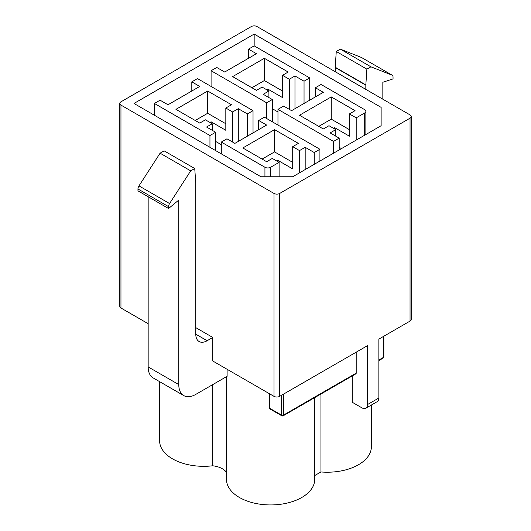 <?xml version="1.0" encoding="UTF-8"?>
<svg xmlns="http://www.w3.org/2000/svg" width="531" height="531" viewBox="0 0 531 531"><rect width="100%" height="100%" fill="white"/><g stroke="black" fill="none" stroke-linecap="round" stroke-linejoin="round"><path stroke-width="0.8" d="M279.671 193.45L410.045 118.181A4.009 2.316 0 0 0 411.22 116.548A4.009 2.316 0 0 0 410.045 114.908L256.997 26.55A4.009 2.316 0 0 0 251.329 26.55L120.955 101.819A4.009 2.316 0 0 0 119.78 103.459A4.009 2.316 0 0 0 120.955 105.092L274.003 193.45A4.009 2.316 0 0 0 279.671 193.45L279.671 396.358L367.532 345.635L367.532 404.542A8.018 4.626 60 0 1 365.872 408.213A8.018 4.626 60 0 1 361.863 407.815L352.272 402.279L352.272 375.928M371.375 405.034L371.375 446.757A44.093 25.455 180 0 1 320.963 471.953L320.963 394.002M120.955 105.092L120.955 308L148.162 323.704M120.955 308A4.009 2.316 180 0 1 119.78 306.36L119.78 103.459M226.511 472.464A18.492 10.68 0 0 0 212.646 465.793A44.093 25.455 180 0 1 172.542 458.864A44.093 25.455 180 0 1 159.625 440.869L159.625 381.656M314.691 397.626L314.691 479.486A44.093 25.455 180 0 1 287.477 503.003A44.093 25.455 180 0 1 239.428 497.481A44.093 25.455 180 0 1 226.511 479.486L226.511 376.652M269.323 408.06L281.37 415.01A1.606 0.923 120 0 0 281.702 415.746L270.007 408.989L269.323 408.06L269.323 393.657M227.109 369.284L227.109 376.306L195.78 394.394A24.048 13.886 120 0 1 183.753 395.588L153.147 377.913A24.048 13.886 120 0 1 148.162 366.908L148.162 196.729M279.671 396.358A4.009 2.316 180 0 1 274.003 396.358L274.003 193.45M195.78 327.634L212.785 337.45L212.785 361.014L274.003 396.358M212.646 465.793L212.646 384.656M411.22 116.548L411.22 319.45A4.009 2.316 180 0 1 410.045 321.089L410.045 118.181M365.872 408.213L377.209 401.662A8.018 4.626 60 0 0 378.868 397.998L378.868 339.09L410.045 321.089M292.707 176.763L381.132 125.708L381.132 107.381L254.163 34.077L133.991 103.459L260.967 176.763L292.707 176.763M381.132 107.381L381.132 125.708M294.977 108.696L294.977 75.966L304.044 81.203L309.712 77.931L254.163 45.858L254.163 34.077M277.972 109.346L333.521 141.419L339.19 138.146L330.123 132.909L335.791 129.637L328.988 125.708L323.319 128.98L299.511 115.24L331.251 96.914L355.06 110.654L349.391 113.926L356.195 117.855L364.697 112.944A4.009 2.316 0 0 0 365.872 111.311A4.009 2.316 0 0 0 364.697 109.671L321.049 84.475L315.381 87.748L323.319 92.328L291.572 110.654L283.64 106.074L277.972 109.346L277.972 125.057M333.521 141.419L333.521 153.2M339.19 138.146L339.19 149.928M315.381 87.748L315.381 96.914M331.251 96.914L331.251 119.163L318.786 126.365M349.391 129.637L331.251 119.163M334.656 128.98L334.656 127.672L349.391 136.182L349.391 113.926M356.195 140.111L356.195 117.855M339.19 147.313L341.453 148.62M335.791 136.182L335.791 129.637M333.521 128.329L334.656 127.672M254.163 45.858L248.495 49.131L256.433 53.711L224.686 72.037L216.754 67.457L211.086 70.729L211.086 86.44M211.086 70.729L266.635 102.802L266.635 118.513M266.635 102.802L272.303 99.529L272.303 121.785M272.303 99.529L263.23 94.292L268.898 91.02L262.102 87.091L256.433 90.363L232.624 76.623L264.365 58.297L288.174 72.037L282.505 75.309L289.309 79.238L294.977 75.966M304.044 81.203L304.044 103.459M309.712 77.931L309.712 100.186M248.495 49.131L248.495 58.297M264.365 58.297L264.365 80.546L251.893 87.748M282.505 91.02L264.365 80.546M267.77 90.363L267.77 89.055L282.505 97.565L282.505 75.309M305.179 169.562L305.179 147.306L314.246 152.543L319.914 149.271L264.365 117.198L258.697 120.471L266.635 125.057L234.888 143.383L226.956 138.803L221.288 142.076L221.288 153.857M221.288 142.076L264.936 167.272A4.009 2.316 0 0 0 270.604 167.272L279.107 162.367L272.303 158.437L266.635 161.709L242.826 147.963L274.567 129.637L298.376 143.383L292.707 146.656L299.511 150.585L305.179 147.306M314.246 152.543L314.246 164.325M319.914 149.271L319.914 161.052M258.697 120.471L258.697 129.637M274.567 129.637L274.567 151.893L262.102 159.088M292.707 162.367L274.567 151.893M277.972 161.709L277.972 160.402L292.707 168.911L292.707 146.656M238.293 141.419L238.293 108.696L247.36 113.926L253.028 110.654L197.479 78.581L191.81 81.86L199.749 86.44L168.002 104.766L160.07 100.186L154.402 103.459L154.402 115.24M154.402 103.459L209.951 135.531L209.951 147.306M209.951 135.531L215.619 132.252L215.619 150.585M215.619 132.252L206.546 127.022L212.214 123.75L205.417 119.82L199.749 123.092L175.94 109.346L207.681 91.02L231.489 104.766L225.821 108.039L232.624 111.968L238.293 108.696M247.36 113.926L247.36 136.182M253.028 110.654L253.028 132.909M191.81 81.86L191.81 91.02M207.681 91.02L207.681 113.276L195.216 120.477M225.821 123.75L207.681 113.276M211.086 123.092L211.086 121.785L225.821 130.294L225.821 108.039M289.309 109.346L289.309 79.238M272.303 108.696L277.972 111.968M268.898 97.565L268.898 91.02M299.511 172.834L299.511 150.585M279.107 176.763L279.107 162.367M232.624 142.076L232.624 111.968M215.619 141.419L221.288 144.691M212.214 130.294L212.214 123.75M266.635 89.712L267.77 89.055M276.837 161.052L277.972 160.402M209.951 122.435L211.086 121.785M320.963 471.953L314.691 475.57M382.838 99.204L382.838 82.259L393.04 78.913L393.04 77.055A4.009 2.316 120 0 0 392.21 75.216A4.009 2.316 120 0 0 392.031 75.13L370.917 66.813L340.311 49.137L336.262 51.474L335.227 67.238A4.009 2.316 120 0 0 335.22 67.497L335.22 71.712M361.764 57.66A4.009 2.316 120 0 0 361.598 57.547A4.009 2.316 120 0 0 361.419 57.461L340.311 49.137M370.917 66.813L366.875 69.149L336.262 51.474M366.875 69.149L365.839 84.907A4.009 2.316 120 0 0 365.832 85.172L365.832 89.387M212.785 337.45L207.117 340.723A16.03 9.259 -60 0 1 199.098 341.519A16.03 9.259 -60 0 1 195.78 334.178L195.78 183.348A4.009 2.316 120 0 0 195.773 183.095L194.738 168.526L190.689 170.863L169.581 203.559A4.009 2.316 120 0 0 168.573 206.645L168.573 208.51L178.774 200.074L178.774 384.577A24.048 13.886 120 0 0 183.753 395.588M168.573 208.51L137.96 190.835L137.96 188.976A4.009 2.316 120 0 1 138.969 185.89L160.083 153.194L164.125 150.857L194.738 168.526M190.689 170.863L160.083 153.194M283.64 394.068L283.64 415.01L356.195 373.12L356.195 352.179M356.195 373.12A1.606 0.923 60 0 1 355.863 373.857L283.308 415.746A1.606 0.923 60 0 0 283.64 415.01A1.606 0.923 180 0 1 281.37 415.01L281.37 395.376M378.868 360.031L383.402 357.416L383.402 336.468M378.868 397.998L367.532 404.542M364.697 135.199L364.697 112.944M264.936 176.763L264.936 167.272M270.604 167.272L270.604 176.763M392.031 75.13L361.419 57.461M365.839 84.907L335.227 67.238M365.832 85.172L335.22 67.497M178.774 384.577L148.162 366.908M207.117 340.723L195.78 334.178M169.581 203.559L138.969 185.89M168.573 206.645L137.96 188.976M383.07 358.146A1.606 1.606 0 0 0 383.873 356.759A1.606 0.923 0 0 1 383.402 357.416A1.606 0.923 60 0 1 383.07 358.146L378.868 360.576M392.21 75.216L361.598 57.547M365.872 111.311L365.872 134.522M383.873 356.759L383.873 336.196M281.702 415.746A1.606 1.606 0 0 0 283.308 415.746"/></g></svg>
